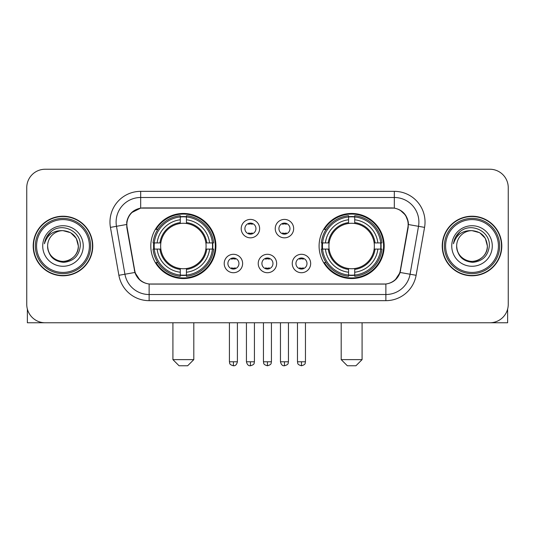 <?xml version="1.0" encoding="UTF-8"?>
<svg xmlns="http://www.w3.org/2000/svg" width="535" height="535" viewBox="0 0 535 535"><rect width="100%" height="100%" fill="white"/><g stroke="black" fill="none" stroke-linecap="round" stroke-linejoin="round"><path stroke-width="0.8" d="M319.087 246.006A32.548 32.548 0 0 0 351.642 278.554A32.548 32.548 0 0 0 384.19 246.006A32.548 32.548 0 0 0 351.642 213.452A32.548 32.548 0 0 0 319.087 246.006M150.81 246.006A32.548 32.548 0 0 0 183.358 278.554A32.548 32.548 0 0 0 215.913 246.006A32.548 32.548 0 0 0 183.358 213.452A32.548 32.548 0 0 0 150.81 246.006M242.629 263.508A9.215 9.215 0 0 1 233.414 272.723A9.215 9.215 0 0 1 224.205 263.508A9.215 9.215 0 0 1 233.414 254.299A9.215 9.215 0 0 1 242.629 263.508M227.89 263.508A5.531 5.531 0 0 0 233.414 269.038A5.531 5.531 0 0 0 238.944 263.508A5.531 5.531 0 0 0 233.414 257.984A5.531 5.531 0 0 0 227.89 263.508M276.649 263.508A9.215 9.215 0 0 1 267.44 272.723A9.215 9.215 0 0 1 258.224 263.508A9.215 9.215 0 0 1 267.44 254.299A9.215 9.215 0 0 1 276.649 263.508M261.909 263.508A5.531 5.531 0 0 0 267.44 269.038A5.531 5.531 0 0 0 272.964 263.508A5.531 5.531 0 0 0 267.44 257.984A5.531 5.531 0 0 0 261.909 263.508M310.674 263.508A9.215 9.215 0 0 1 301.466 272.723A9.215 9.215 0 0 1 292.25 263.508A9.215 9.215 0 0 1 301.466 254.299A9.215 9.215 0 0 1 310.674 263.508M295.935 263.508A5.531 5.531 0 0 0 301.466 269.038A5.531 5.531 0 0 0 306.99 263.508A5.531 5.531 0 0 0 301.466 257.984A5.531 5.531 0 0 0 295.935 263.508M259.635 228.626A9.215 9.215 0 0 1 250.427 237.834A9.215 9.215 0 0 1 241.211 228.626A9.215 9.215 0 0 1 250.427 219.41A9.215 9.215 0 0 1 259.635 228.626M244.896 228.626A5.531 5.531 0 0 0 250.427 234.149A5.531 5.531 0 0 0 255.951 228.626A5.531 5.531 0 0 0 250.427 223.095A5.531 5.531 0 0 0 244.896 228.626M293.661 228.626A9.215 9.215 0 0 1 284.453 237.834A9.215 9.215 0 0 1 275.237 228.626A9.215 9.215 0 0 1 284.453 219.41A9.215 9.215 0 0 1 293.661 228.626M278.922 228.626A5.531 5.531 0 0 0 284.453 234.149A5.531 5.531 0 0 0 289.977 228.626A5.531 5.531 0 0 0 284.453 223.095A5.531 5.531 0 0 0 278.922 228.626M127.109 227.388A16.585 16.585 0 0 1 143.44 207.928L391.56 207.928A16.585 16.585 0 0 1 407.891 227.388L400.307 270.382A16.585 16.585 0 0 1 383.976 284.085L151.024 284.085A16.585 16.585 0 0 1 134.693 270.382L127.109 227.388M153.732 249.076A29.786 29.786 0 0 1 153.732 242.937M322.01 249.076A29.786 29.786 0 0 1 322.01 242.937M33.197 246.006A29.786 29.786 0 0 0 62.983 275.792A29.786 29.786 0 0 0 92.769 246.006A29.786 29.786 0 0 0 62.983 216.22A29.786 29.786 0 0 0 33.197 246.006M442.231 246.006A29.786 29.786 0 0 0 472.017 275.792A29.786 29.786 0 0 0 501.803 246.006A29.786 29.786 0 0 0 472.017 216.22A29.786 29.786 0 0 0 442.231 246.006M126.735 222.052C128.326 214.368 132.974 209.72 140.678 208.108L394.322 208.108C402.019 209.713 406.667 214.361 408.265 222.052L408.198 227.388L400.106 272.469C397.686 279.143 392.937 282.995 385.875 284.005L149.125 284.005C142.076 283.008 137.334 279.156 134.894 272.469L126.802 227.388L126.735 222.052M131.443 212.743L140.678 208.108L140.678 197.489L394.322 197.489A24.563 24.563 0 0 1 418.517 226.318L410.071 274.221A24.563 24.563 0 0 1 385.875 294.524L149.125 294.524A24.563 24.563 0 0 1 124.929 274.221L116.483 226.318A24.563 24.563 0 0 1 140.678 197.489L140.678 191.343L394.322 191.343L394.322 208.108M400.16 210.148L405.577 215.19L408.265 222.052L408.452 224.546L424.563 227.382L416.116 275.291A30.709 30.709 0 0 1 385.875 300.663L149.125 300.663A30.709 30.709 0 0 1 118.884 275.291L110.437 227.382A30.709 30.709 0 0 1 140.678 191.343M150.716 284.085L149.125 284.005L149.125 300.663M385.875 300.663L385.875 284.005L384.284 284.085M416.116 275.291L400.106 272.469L395.151 280.026M139.956 280.119L134.894 272.469L118.884 275.291M400.615 270.382L400.514 270.904M134.486 270.904L134.385 270.382M110.437 227.382L126.548 224.506M508.25 187.658A18.424 18.424 0 0 0 489.826 169.234L45.174 169.234A18.424 18.424 0 0 0 26.75 187.658L26.75 304.348A18.424 18.424 0 0 0 45.174 322.772L489.826 322.772A18.424 18.424 0 0 0 508.25 304.348L508.25 187.658L508.25 304.348M26.75 187.658L26.75 304.348M489.826 169.234L45.174 169.234M45.174 322.772L489.826 322.772M27.365 309.07L27.365 322.772L98.607 322.772M89.392 246.006A26.409 26.409 0 0 0 62.983 219.597A26.409 26.409 0 0 0 36.574 246.006A26.409 26.409 0 0 0 62.983 272.415A26.409 26.409 0 0 0 89.392 246.006M90.622 246.006A27.639 27.639 0 0 0 62.983 218.367A27.639 27.639 0 0 0 35.35 246.006A27.639 27.639 0 0 0 62.983 273.639A27.639 27.639 0 0 0 90.622 246.006M92.468 246.006A29.478 29.478 0 0 0 62.983 216.528A29.478 29.478 0 0 0 33.504 246.006A29.478 29.478 0 0 0 62.983 275.485A29.478 29.478 0 0 0 92.468 246.006M78.337 246.006C77.428 236.677 72.312 231.561 62.983 230.652L70.66 232.705L76.284 238.329L78.337 246.006L76.284 238.329L70.66 232.705L62.983 230.652L70.66 232.705L76.284 238.329L78.337 246.006L76.284 238.329L70.66 232.705L62.983 230.652L70.66 232.705L76.284 238.329L78.337 246.006C78.866 257.355 64.875 265.434 55.306 259.301C50.397 256.225 47.836 251.791 47.628 246.006C48.364 256.018 53.741 261.461 63.765 262.337C73.596 261.281 79.106 255.837 80.277 246.006C81.42 231.381 62.254 222.085 51.213 231.501C47.361 234.725 45.107 238.811 44.438 243.773C47.341 234.624 53.52 230.251 62.983 230.652L70.66 232.705L76.284 238.329L78.337 246.006C78.866 257.355 64.875 265.434 55.306 259.301C50.397 256.225 47.836 251.791 47.628 246.006C47.107 257.355 61.09 265.434 70.66 259.301C75.575 256.225 78.13 251.791 78.337 246.006C78.13 251.791 75.575 256.225 70.66 259.301C61.09 265.434 47.107 257.355 47.628 246.006C47.836 251.791 50.397 256.225 55.306 259.301C64.875 265.434 78.866 257.355 78.337 246.006C78.866 257.355 64.875 265.434 55.306 259.301C50.397 256.225 47.836 251.791 47.628 246.006C47.836 251.791 50.397 256.225 55.306 259.301C64.875 265.434 78.866 257.355 78.337 246.006C78.13 251.791 75.575 256.225 70.66 259.301C61.09 265.434 47.107 257.355 47.628 246.006C47.107 257.355 61.09 265.434 70.66 259.301C75.575 256.225 78.13 251.791 78.337 246.006C78.13 251.791 75.575 256.225 70.66 259.301C61.09 265.434 47.107 257.355 47.628 246.006C47.836 251.791 50.397 256.225 55.306 259.301C64.875 265.434 78.866 257.355 78.337 246.006C78.13 251.791 75.575 256.225 70.66 259.301C61.09 265.434 47.107 257.355 47.628 246.006C47.836 251.791 50.397 256.225 55.306 259.301C64.875 265.434 78.866 257.355 78.337 246.006C78.866 257.355 64.875 265.434 55.306 259.301C50.397 256.225 47.836 251.791 47.628 246.006A15.354 15.354 0 0 1 62.983 230.652L70.66 232.705L76.284 238.329L78.337 246.006C78.953 257.923 63.632 265.841 54.282 258.652M42.72 246.006A20.27 20.27 0 0 0 62.983 266.269A20.27 20.27 0 0 0 83.253 246.006A20.27 20.27 0 0 0 62.983 225.737A20.27 20.27 0 0 0 42.72 246.006M51.206 231.508L46.679 236.891M46.398 237.413L46.806 236.671L46.398 237.413M187.658 365.766L179.064 365.766L172.919 359.627L193.804 359.627L187.658 365.766M186.434 275.077L186.434 276.314A30.462 30.462 0 0 0 213.666 249.076L212.435 249.076A29.231 29.231 0 0 1 186.434 275.077L186.434 272.235A26.409 26.409 0 0 0 209.593 249.076L205.875 249.076A22.724 22.724 0 0 0 186.434 223.49L186.434 216.929A29.231 29.231 0 0 1 212.435 242.937L213.666 242.937A30.462 30.462 0 0 0 186.434 215.699L186.434 216.929M154.287 249.076L153.05 249.076A30.462 30.462 0 0 0 180.288 276.314L180.288 275.077A29.231 29.231 0 0 1 154.287 249.076L157.13 249.076A26.409 26.409 0 0 0 180.288 272.235L180.288 268.523A22.724 22.724 0 0 0 205.875 249.076L206.784 249.076A23.62 23.62 0 0 1 186.434 269.426L186.434 272.235M180.288 216.929L180.288 215.699A30.462 30.462 0 0 0 153.05 242.937L154.287 242.937A29.231 29.231 0 0 1 180.288 216.929L180.288 219.778A26.409 26.409 0 0 0 157.13 242.937L160.848 242.937A22.724 22.724 0 0 0 180.288 268.523L180.288 269.426A23.62 23.62 0 0 1 159.938 249.076L157.13 249.076M154.347 249.076A29.171 29.171 0 0 1 154.347 242.937M186.434 216.996A29.171 29.171 0 0 0 180.288 216.996M212.368 242.937A29.171 29.171 0 0 1 212.368 249.076M212.435 242.937L209.593 242.937A26.409 26.409 0 0 0 186.434 219.778M209.593 249.076L212.435 249.076M180.288 272.235L180.288 275.077M205.875 242.937L209.593 242.937M186.434 268.557L186.434 269.426M180.288 268.523A22.724 22.724 0 0 1 160.848 249.076L159.938 249.076M186.434 275.017A29.171 29.171 0 0 1 180.288 275.017M157.13 242.937L154.287 242.937M180.288 223.449L180.288 219.778M186.434 223.49A22.724 22.724 0 0 0 160.848 242.937L159.938 242.937A23.62 23.62 0 0 1 180.288 222.58M186.434 223.449L186.434 222.58A23.62 23.62 0 0 1 206.784 242.937M157.805 229.421L156.066 229.421A31.939 31.939 0 0 1 215.297 246.006A31.939 31.939 0 0 1 156.066 262.585L157.805 262.585M355.935 365.766L347.342 365.766L341.196 359.627L362.081 359.627L355.935 365.766M354.712 275.077L354.712 276.314A30.462 30.462 0 0 0 381.95 249.076L380.713 249.076A29.231 29.231 0 0 1 354.712 275.077L354.712 272.235A26.409 26.409 0 0 0 377.87 249.076L374.152 249.076A22.724 22.724 0 0 0 354.712 223.49L354.712 216.929A29.231 29.231 0 0 1 380.713 242.937L381.95 242.937A30.462 30.462 0 0 0 354.712 215.699L354.712 216.929M322.565 249.076L321.334 249.076A30.462 30.462 0 0 0 348.566 276.314L348.566 275.077A29.231 29.231 0 0 1 322.565 249.076L325.407 249.076A26.409 26.409 0 0 0 348.566 272.235L348.566 268.523A22.724 22.724 0 0 0 374.152 249.076L375.062 249.076A23.62 23.62 0 0 1 354.712 269.426L354.712 272.235M348.566 216.929L348.566 215.699A30.462 30.462 0 0 0 321.334 242.937L322.565 242.937A29.231 29.231 0 0 1 348.566 216.929L348.566 219.778A26.409 26.409 0 0 0 325.407 242.937L329.125 242.937A22.724 22.724 0 0 0 348.566 268.523L348.566 269.426A23.62 23.62 0 0 1 328.216 249.076L325.407 249.076M322.632 249.076A29.171 29.171 0 0 1 322.632 242.937M354.712 216.996A29.171 29.171 0 0 0 348.566 216.996M380.653 242.937A29.171 29.171 0 0 1 380.653 249.076M380.713 242.937L377.87 242.937A26.409 26.409 0 0 0 354.712 219.778M377.87 249.076L380.713 249.076M348.566 272.235L348.566 275.077M374.152 242.937L377.87 242.937M354.712 268.557L354.712 269.426M348.566 268.523A22.724 22.724 0 0 1 329.125 249.076L328.216 249.076M354.712 275.017A29.171 29.171 0 0 1 348.566 275.017M325.407 242.937L322.565 242.937M348.566 223.449L348.566 219.778M354.712 223.49A22.724 22.724 0 0 0 329.125 242.937L328.216 242.937A23.62 23.62 0 0 1 348.566 222.58M354.712 223.449L354.712 222.58A23.62 23.62 0 0 1 375.062 242.937M326.089 229.421L324.344 229.421A31.939 31.939 0 0 1 383.575 246.006A31.939 31.939 0 0 1 324.344 262.585L326.089 262.585M248.581 233.835L248.581 232.959A4.715 4.715 0 0 0 252.266 232.959L252.266 233.835M252.266 223.409L252.266 224.285A4.715 4.715 0 0 0 248.581 224.285L248.581 223.409M282.607 233.835L282.607 232.959A4.715 4.715 0 0 0 286.292 232.959L286.292 233.835M286.292 223.409L286.292 224.285A4.715 4.715 0 0 0 282.607 224.285L282.607 223.409M231.575 268.717L231.575 267.841A4.715 4.715 0 0 0 235.26 267.841L235.26 268.717M235.26 258.298L235.26 259.174A4.715 4.715 0 0 0 231.575 259.174L231.575 258.298M265.594 268.717L265.594 267.841A4.715 4.715 0 0 0 269.279 267.841L269.279 268.717M269.279 258.298L269.279 259.174A4.715 4.715 0 0 0 265.594 259.174L265.594 258.298M299.62 268.717L299.62 267.841A4.715 4.715 0 0 0 303.305 267.841L303.305 268.717M303.305 258.298L303.305 259.174A4.715 4.715 0 0 0 299.62 259.174L299.62 258.298M507.635 309.07L507.635 322.772L436.393 322.772M498.426 246.006A26.409 26.409 0 0 0 472.017 219.597A26.409 26.409 0 0 0 445.608 246.006A26.409 26.409 0 0 0 472.017 272.415A26.409 26.409 0 0 0 498.426 246.006M499.65 246.006A27.639 27.639 0 0 0 472.017 218.367A27.639 27.639 0 0 0 444.378 246.006A27.639 27.639 0 0 0 472.017 273.639A27.639 27.639 0 0 0 499.65 246.006M501.496 246.006A29.478 29.478 0 0 0 472.017 216.528A29.478 29.478 0 0 0 442.532 246.006A29.478 29.478 0 0 0 472.017 275.485A29.478 29.478 0 0 0 501.496 246.006M456.663 246.006A15.354 15.354 0 0 1 472.017 230.652L479.694 232.705L485.312 238.329L487.372 246.006L485.312 238.329L479.694 232.705L472.017 230.652L479.694 232.705L485.312 238.329L487.372 246.006L485.312 238.329L479.694 232.705L472.017 230.652L479.694 232.705L485.312 238.329L487.372 246.006L485.312 238.329L479.694 232.705L472.017 230.652L479.694 232.705L485.312 238.329L487.372 246.006C487.893 257.355 473.91 265.434 464.34 259.301C459.425 256.225 456.87 251.791 456.663 246.006C457.398 256.018 462.775 261.461 472.793 262.337C482.63 261.281 488.134 255.837 489.311 246.006C490.448 231.381 471.288 222.085 460.24 231.501C456.388 234.725 454.135 238.811 453.473 243.773C456.368 234.624 462.548 230.251 472.017 230.652L479.694 232.705L485.312 238.329L487.372 246.006C487.893 257.355 473.91 265.434 464.34 259.301C459.425 256.225 456.87 251.791 456.663 246.006C456.87 251.791 459.425 256.225 464.34 259.301C473.91 265.434 487.893 257.355 487.372 246.006C487.893 257.355 473.91 265.434 464.34 259.301C459.425 256.225 456.87 251.791 456.663 246.006C456.87 251.791 459.425 256.225 464.34 259.301C473.91 265.434 487.893 257.355 487.372 246.006C487.164 251.791 484.603 256.225 479.694 259.301C470.125 265.434 456.134 257.355 456.663 246.006C456.134 257.355 470.125 265.434 479.694 259.301C484.603 256.225 487.164 251.791 487.372 246.006C487.893 257.355 473.91 265.434 464.34 259.301C459.425 256.225 456.87 251.791 456.663 246.006C456.134 257.355 470.125 265.434 479.694 259.301C484.603 256.225 487.164 251.791 487.372 246.006C487.893 257.355 473.91 265.434 464.34 259.301C459.425 256.225 456.87 251.791 456.663 246.006C456.87 251.791 459.425 256.225 464.34 259.301C473.91 265.434 487.893 257.355 487.372 246.006C487.987 257.923 472.659 265.841 463.31 258.652M472.017 230.652C481.339 231.561 486.455 236.677 487.372 246.006M451.747 246.006A20.27 20.27 0 0 0 472.017 266.269A20.27 20.27 0 0 0 492.28 246.006A20.27 20.27 0 0 0 472.017 225.737A20.27 20.27 0 0 0 451.747 246.006M460.234 231.508L455.706 236.891M455.432 237.413L455.833 236.671M394.322 191.343A30.709 30.709 0 0 1 424.563 227.382M116.483 226.318A24.563 24.563 0 0 1 116.108 222.052M186.434 268.523A22.724 22.724 0 0 0 205.875 249.076M180.288 275.291A29.445 29.445 0 0 0 186.434 275.291M212.649 249.076A29.445 29.445 0 0 0 212.649 242.937M186.434 216.715A29.445 29.445 0 0 0 180.288 216.715M354.712 268.523A22.724 22.724 0 0 0 374.152 249.076M348.566 275.291A29.445 29.445 0 0 0 354.712 275.291M380.927 249.076A29.445 29.445 0 0 0 380.927 242.937M354.712 216.715A29.445 29.445 0 0 0 348.566 216.715M250.427 361.774L246.434 361.774C247.13 364.623 248.461 365.953 250.427 365.766L250.427 361.774L254.419 361.774L254.419 322.772M284.453 361.774L280.46 361.774C281.156 364.623 282.487 365.953 284.453 365.766L284.453 361.774L288.445 361.774L288.445 322.772M233.414 361.774L229.421 361.774C229.983 363.011 228.572 364.415 233.414 365.766L233.414 361.774L237.406 361.774L237.406 322.772M267.44 361.774L263.447 361.774C264.009 363.011 262.591 364.415 267.44 365.766L267.44 361.774L271.432 361.774L271.432 322.772M301.466 361.774L297.473 361.774C298.035 363.011 296.617 364.415 301.466 365.766L301.466 361.774L305.458 361.774L305.458 322.772M193.804 322.772L193.804 359.627M172.919 322.772L172.919 359.627M362.081 322.772L362.081 359.627M341.196 322.772L341.196 359.627M246.434 361.774L246.434 322.772M254.419 361.774C253.857 363.011 255.269 364.415 250.427 365.766M280.46 361.774L280.46 322.772M288.445 361.774C287.877 363.011 289.295 364.415 284.453 365.766M229.421 361.774L229.421 322.772M237.406 361.774C236.711 364.623 235.38 365.953 233.414 365.766M263.447 361.774L263.447 322.772M271.432 361.774C270.864 363.011 272.282 364.415 267.44 365.766M297.473 361.774L297.473 322.772M305.458 361.774C304.89 363.011 306.308 364.415 301.466 365.766"/></g></svg>
